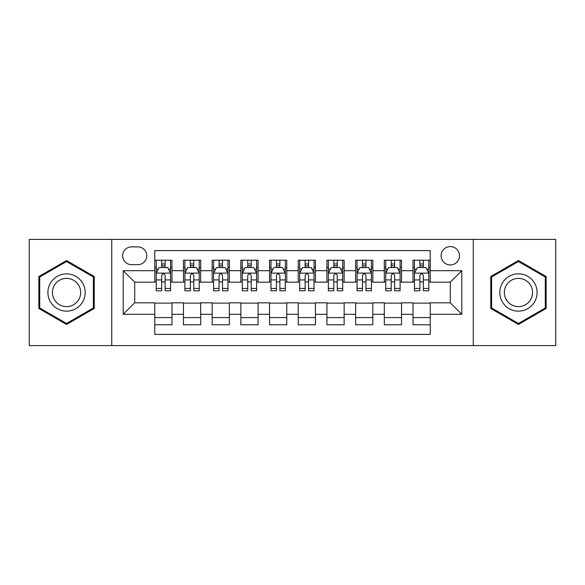 <?xml version="1.0" encoding="UTF-8"?>
<svg xmlns="http://www.w3.org/2000/svg" width="585" height="585" viewBox="0 0 585 585"><rect width="100%" height="100%" fill="white"/><g stroke="black" fill="none" stroke-linecap="round" stroke-linejoin="round"><path stroke-width="0.88" d="M450.304 246.592A9.184 9.184 0 0 0 441.127 255.777A9.184 9.184 0 0 0 450.304 264.954A9.184 9.184 0 0 0 459.488 255.777A9.184 9.184 0 0 0 450.304 246.592M473.258 345.581L555.75 345.581L555.75 239.419L473.258 239.419L473.258 345.581L111.742 345.581L111.742 239.419L29.25 239.419L29.25 345.581L111.742 345.581M430.224 260.223L413.01 260.223L413.01 270.694L401.529 270.694L401.529 282.167L413.01 282.167L413.01 270.694M401.529 270.694L401.529 260.223L384.316 260.223L384.316 270.694L372.835 270.694L372.835 282.167L384.316 282.167L384.316 270.694M372.835 270.694L372.835 260.223L355.621 260.223L355.621 270.694L344.148 270.694L344.148 282.167L355.621 282.167L355.621 270.694M344.148 270.694L344.148 260.223L326.927 260.223L326.927 270.694L315.454 270.694L315.454 282.167L326.927 282.167L326.927 270.694M315.454 270.694L315.454 260.223L298.24 260.223L298.24 270.694L286.76 270.694L286.76 282.167L298.24 282.167L298.24 270.694M286.76 270.694L286.76 260.223L269.546 260.223L269.546 270.694L258.073 270.694L258.073 282.167L269.546 282.167L269.546 270.694M258.073 270.694L258.073 260.223L240.852 260.223L240.852 270.694L229.379 270.694L229.379 282.167L240.852 282.167L240.852 270.694M229.379 270.694L229.379 260.223L212.165 260.223L212.165 270.694L200.684 270.694L200.684 282.167L212.165 282.167L212.165 270.694M200.684 270.694L200.684 260.223L183.471 260.223L183.471 282.167L171.99 282.167L171.99 260.223L154.776 260.223M154.776 324.777L171.99 324.777L171.99 302.833L183.471 302.833L183.471 324.777L200.684 324.777L200.684 302.833L212.165 302.833L212.165 314.306L200.684 314.306M212.165 314.306L212.165 324.777L229.379 324.777L229.379 302.833L240.852 302.833L240.852 314.306L229.379 314.306M240.852 314.306L240.852 324.777L258.073 324.777L258.073 302.833L269.546 302.833L269.546 314.306L258.073 314.306M269.546 314.306L269.546 324.777L286.76 324.777L286.76 302.833L298.24 302.833L298.24 314.306L286.76 314.306M298.24 314.306L298.24 324.777L315.454 324.777L315.454 302.833L326.927 302.833L326.927 314.306L315.454 314.306M326.927 314.306L326.927 324.777L344.148 324.777L344.148 302.833L355.621 302.833L355.621 314.306L344.148 314.306M355.621 314.306L355.621 324.777L372.835 324.777L372.835 302.833L384.316 302.833L384.316 314.306L372.835 314.306M384.316 314.306L384.316 324.777L401.529 324.777L401.529 302.833L413.01 302.833L413.01 314.306L401.529 314.306M131.537 264.669L137.848 264.669A8.892 8.892 0 0 0 146.747 255.777A8.892 8.892 0 0 0 137.848 246.877L131.537 246.877A8.892 8.892 0 0 0 122.645 255.777A8.892 8.892 0 0 0 131.537 264.669M473.258 239.419L111.742 239.419M430.224 270.694L430.224 250.607L154.776 250.607L154.776 282.167L134.696 282.167L134.696 302.833L154.776 302.833L154.776 334.393L430.224 334.393L430.224 302.833L450.304 302.833L450.304 282.167L430.224 282.167L430.224 270.694L461.784 270.694L461.784 314.306L430.224 314.306M154.776 314.306L123.216 314.306L123.216 270.694L154.776 270.694M413.01 314.306L413.01 324.777L430.224 324.777M154.776 267.396L156.21 267.396M161.665 267.396L165.109 267.396M170.557 267.396L171.99 267.396M154.776 281.882L156.21 281.882M161.665 281.882L165.109 281.882M170.557 281.882L171.99 281.882M154.776 303.118L171.99 303.118M154.776 317.604L171.99 317.604M183.471 281.882L184.904 281.882M190.359 281.882L193.796 281.882M199.251 281.882L200.684 281.882M183.471 267.396L184.904 267.396M190.359 267.396L193.796 267.396M199.251 267.396L200.684 267.396M183.471 303.118L200.684 303.118M183.471 317.604L200.684 317.604M212.165 303.118L229.379 303.118M212.165 317.604L229.379 317.604M212.165 267.396L213.598 267.396M219.046 267.396L222.49 267.396M227.945 267.396L229.379 267.396M212.165 281.882L213.598 281.882M219.046 281.882L222.49 281.882M227.945 281.882L229.379 281.882M240.852 303.118L258.073 303.118M240.852 317.604L258.073 317.604M240.852 267.396L242.292 267.396M247.74 267.396L251.184 267.396M256.632 267.396L258.073 267.396M240.852 281.882L242.292 281.882M247.74 281.882L251.184 281.882M256.632 281.882L258.073 281.882M269.546 303.118L286.76 303.118M269.546 317.604L286.76 317.604M269.546 267.396L270.979 267.396M276.434 267.396L279.879 267.396M285.326 267.396L286.76 267.396M269.546 281.882L270.979 281.882M276.434 281.882L279.879 281.882M285.326 281.882L286.76 281.882M298.24 303.118L315.454 303.118M298.24 317.604L315.454 317.604M298.24 267.396L299.674 267.396M305.121 267.396L308.566 267.396M314.021 267.396L315.454 267.396M298.24 281.882L299.674 281.882M305.121 281.882L308.566 281.882M314.021 281.882L315.454 281.882M326.927 303.118L344.148 303.118M326.927 317.604L344.148 317.604M326.927 267.396L328.368 267.396M333.816 267.396L337.26 267.396M342.708 267.396L344.148 267.396M326.927 281.882L328.368 281.882M333.816 281.882L337.26 281.882M342.708 281.882L344.148 281.882M355.621 303.118L372.835 303.118M355.621 317.604L372.835 317.604M355.621 267.396L357.055 267.396M362.51 267.396L365.954 267.396M371.402 267.396L372.835 267.396M355.621 281.882L357.055 281.882M362.51 281.882L365.954 281.882M371.402 281.882L372.835 281.882M384.316 303.118L401.529 303.118M384.316 317.604L401.529 317.604M384.316 267.396L385.749 267.396M391.204 267.396L394.641 267.396M400.096 267.396L401.529 267.396M384.316 281.882L385.749 281.882M391.204 281.882L394.641 281.882M400.096 281.882L401.529 281.882M413.01 303.118L430.224 303.118M413.01 317.604L430.224 317.604M413.01 267.396L414.443 267.396M419.891 267.396L423.335 267.396M428.79 267.396L430.224 267.396M413.01 281.882L414.443 281.882M419.891 281.882L423.335 281.882M428.79 281.882L430.224 281.882M134.696 282.167L123.216 270.694M134.696 302.833L123.216 314.306M461.784 270.694L450.304 282.167M461.784 314.306L450.304 302.833M66.551 324.47L94.236 308.485L94.236 276.515L66.551 260.53L38.859 276.515L38.859 308.485L66.551 324.47M546.141 276.515L518.449 260.53L490.764 276.515L490.764 308.485L518.449 324.47L546.141 308.485L546.141 276.515M165.109 263.952L161.665 263.952M170.557 288.442L165.109 288.442L165.109 290.782L170.557 290.782L170.557 273.275L167.69 267.535L159.083 267.535L156.21 273.275L156.21 290.782L161.665 290.782L161.665 288.442L156.21 288.442M156.21 273.275L156.21 260.223M170.557 273.275L170.557 260.223M161.665 267.535L161.665 260.223M165.109 260.223L165.109 267.535M165.109 288.442L165.109 275.425C163.961 273.217 162.813 273.217 161.665 275.425L161.665 288.442M66.551 273.853A18.647 18.647 0 0 0 47.897 292.5A18.647 18.647 0 0 0 66.551 311.147A18.647 18.647 0 0 0 85.198 292.5A18.647 18.647 0 0 0 66.551 273.853M66.551 278.38A14.12 14.12 0 0 0 52.431 292.5A14.12 14.12 0 0 0 66.551 306.62A14.12 14.12 0 0 0 80.671 292.5A14.12 14.12 0 0 0 66.551 278.38M93.373 307.988L66.551 323.476L39.721 307.988L39.721 277.012L66.551 261.524L93.373 277.012L93.373 307.988M502.296 283.177A18.647 18.647 0 0 0 509.125 308.653A18.647 18.647 0 0 0 534.602 301.823A18.647 18.647 0 0 0 527.772 276.347A18.647 18.647 0 0 0 502.296 283.177M506.222 285.443A14.12 14.12 0 0 0 511.392 304.726A14.12 14.12 0 0 0 530.675 299.557A14.12 14.12 0 0 0 525.513 280.273A14.12 14.12 0 0 0 506.222 285.443M545.278 277.012L545.278 307.988L518.449 323.476L491.627 307.988L491.627 277.012L518.449 261.524L545.278 277.012M193.796 263.952L190.359 263.952M199.251 288.442L193.796 288.442L193.796 290.782L199.251 290.782L199.251 273.275L196.385 267.535L187.77 267.535L184.904 273.275L184.904 290.782L190.359 290.782L190.359 288.442L184.904 288.442M184.904 273.275L184.904 260.223M199.251 273.275L199.251 260.223M190.359 267.535L190.359 260.223M193.796 260.223L193.796 267.535M193.796 288.442L193.796 275.425C192.655 273.217 191.507 273.217 190.359 275.425L190.359 288.442M222.49 263.952L219.046 263.952M227.945 288.442L222.49 288.442L222.49 290.782L227.945 290.782L227.945 273.275L225.071 267.535L216.465 267.535L213.598 273.275L213.598 290.782L219.046 290.782L219.046 288.442L213.598 288.442M213.598 273.275L213.598 260.223M227.945 273.275L227.945 260.223M219.046 267.535L219.046 260.223M222.49 260.223L222.49 267.535M222.49 288.442L222.49 275.425C221.342 273.217 220.194 273.217 219.046 275.425L219.046 288.442M251.184 263.952L247.74 263.952M256.632 288.442L251.184 288.442L251.184 290.782L256.632 290.782L256.632 273.275L253.766 267.535L245.159 267.535L242.292 273.275L242.292 290.782L247.74 290.782L247.74 288.442L242.292 288.442M242.292 273.275L242.292 260.223M256.632 273.275L256.632 260.223M247.74 267.535L247.74 260.223M251.184 260.223L251.184 267.535M251.184 288.442L251.184 275.425C250.036 273.217 248.888 273.217 247.74 275.425L247.74 288.442M279.879 263.952L276.434 263.952M285.326 288.442L279.879 288.442L279.879 290.782L285.326 290.782L285.326 273.275L282.46 267.535L273.853 267.535L270.979 273.275L270.979 290.782L276.434 290.782L276.434 288.442L270.979 288.442M270.979 273.275L270.979 260.223M285.326 273.275L285.326 260.223M276.434 267.535L276.434 260.223M279.879 260.223L279.879 267.535M279.879 288.442L279.879 275.425C278.731 273.217 277.582 273.217 276.434 275.425L276.434 288.442M308.566 263.952L305.121 263.952M314.021 288.442L308.566 288.442L308.566 290.782L314.021 290.782L314.021 273.275L311.147 267.535L302.54 267.535L299.674 273.275L299.674 290.782L305.121 290.782L305.121 288.442L299.674 288.442M299.674 273.275L299.674 260.223M314.021 273.275L314.021 260.223M305.121 267.535L305.121 260.223M308.566 260.223L308.566 267.535M308.566 288.442L308.566 275.425C307.425 273.217 306.277 273.217 305.121 275.425L305.121 288.442M337.26 263.952L333.816 263.952M342.708 288.442L337.26 288.442L337.26 290.782L342.708 290.782L342.708 273.275L339.841 267.535L331.234 267.535L328.368 273.275L328.368 290.782L333.816 290.782L333.816 288.442L328.368 288.442M328.368 273.275L328.368 260.223M342.708 273.275L342.708 260.223M333.816 267.535L333.816 260.223M337.26 260.223L337.26 267.535M337.26 288.442L337.26 275.425C336.112 273.217 334.964 273.217 333.816 275.425L333.816 288.442M365.954 263.952L362.51 263.952M371.402 288.442L365.954 288.442L365.954 290.782L371.402 290.782L371.402 273.275L368.535 267.535L359.929 267.535L357.055 273.275L357.055 290.782L362.51 290.782L362.51 288.442L357.055 288.442M357.055 273.275L357.055 260.223M371.402 273.275L371.402 260.223M362.51 267.535L362.51 260.223M365.954 260.223L365.954 267.535M365.954 288.442L365.954 275.425C364.806 273.217 363.658 273.217 362.51 275.425L362.51 288.442M394.641 263.952L391.204 263.952M400.096 288.442L394.641 288.442L394.641 290.782L400.096 290.782L400.096 273.275L397.23 267.535L388.615 267.535L385.749 273.275L385.749 290.782L391.204 290.782L391.204 288.442L385.749 288.442M385.749 273.275L385.749 260.223M400.096 273.275L400.096 260.223M391.204 267.535L391.204 260.223M394.641 260.223L394.641 267.535M394.641 288.442L394.641 275.425C393.5 273.217 392.352 273.217 391.204 275.425L391.204 288.442M423.335 263.952L419.891 263.952M428.79 288.442L423.335 288.442L423.335 290.782L428.79 290.782L428.79 273.275L425.917 267.535L417.31 267.535L414.443 273.275L414.443 290.782L419.891 290.782L419.891 288.442L414.443 288.442M414.443 273.275L414.443 260.223M428.79 273.275L428.79 260.223M419.891 267.535L419.891 260.223M423.335 260.223L423.335 267.535M423.335 288.442L423.335 275.425C422.187 273.217 421.039 273.217 419.891 275.425L419.891 288.442M183.471 314.306L171.99 314.306M183.471 270.694L171.99 270.694M170.484 273.129L156.283 273.129M156.21 269.115L158.294 269.115M168.48 269.115L170.557 269.115M161.665 279.93L156.21 279.93M170.557 279.93L165.109 279.93M165.109 265.78L161.665 265.78M199.178 273.129L184.977 273.129M184.904 269.115L186.988 269.115M197.174 269.115L199.251 269.115M190.359 279.93L184.904 279.93M199.251 279.93L193.796 279.93M193.796 265.78L190.359 265.78M227.872 273.129L213.671 273.129M213.598 269.115L215.675 269.115M225.861 269.115L227.945 269.115M219.046 279.93L213.598 279.93M227.945 279.93L222.49 279.93M222.49 265.78L219.046 265.78M256.566 273.129L242.358 273.129M242.292 269.115L244.369 269.115M254.555 269.115L256.632 269.115M247.74 279.93L242.292 279.93M256.632 279.93L251.184 279.93M251.184 265.78L247.74 265.78M285.253 273.129L271.052 273.129M270.979 269.115L273.063 269.115M283.25 269.115L285.326 269.115M276.434 279.93L270.979 279.93M285.326 279.93L279.879 279.93M279.879 265.78L276.434 265.78M313.948 273.129L299.747 273.129M299.674 269.115L301.75 269.115M311.937 269.115L314.021 269.115M305.121 279.93L299.674 279.93M314.021 279.93L308.566 279.93M308.566 265.78L305.121 265.78M342.642 273.129L328.434 273.129M328.368 269.115L330.445 269.115M340.631 269.115L342.708 269.115M333.816 279.93L328.368 279.93M342.708 279.93L337.26 279.93M337.26 265.78L333.816 265.78M371.329 273.129L357.128 273.129M357.055 269.115L359.139 269.115M369.325 269.115L371.402 269.115M362.51 279.93L357.055 279.93M371.402 279.93L365.954 279.93M365.954 265.78L362.51 265.78M400.023 273.129L385.822 273.129M385.749 269.115L387.826 269.115M398.012 269.115L400.096 269.115M391.204 279.93L385.749 279.93M400.096 279.93L394.641 279.93M394.641 265.78L391.204 265.78M428.717 273.129L414.516 273.129M414.443 269.115L416.52 269.115M426.706 269.115L428.79 269.115M419.891 279.93L414.443 279.93M428.79 279.93L423.335 279.93M423.335 265.78L419.891 265.78"/></g></svg>
